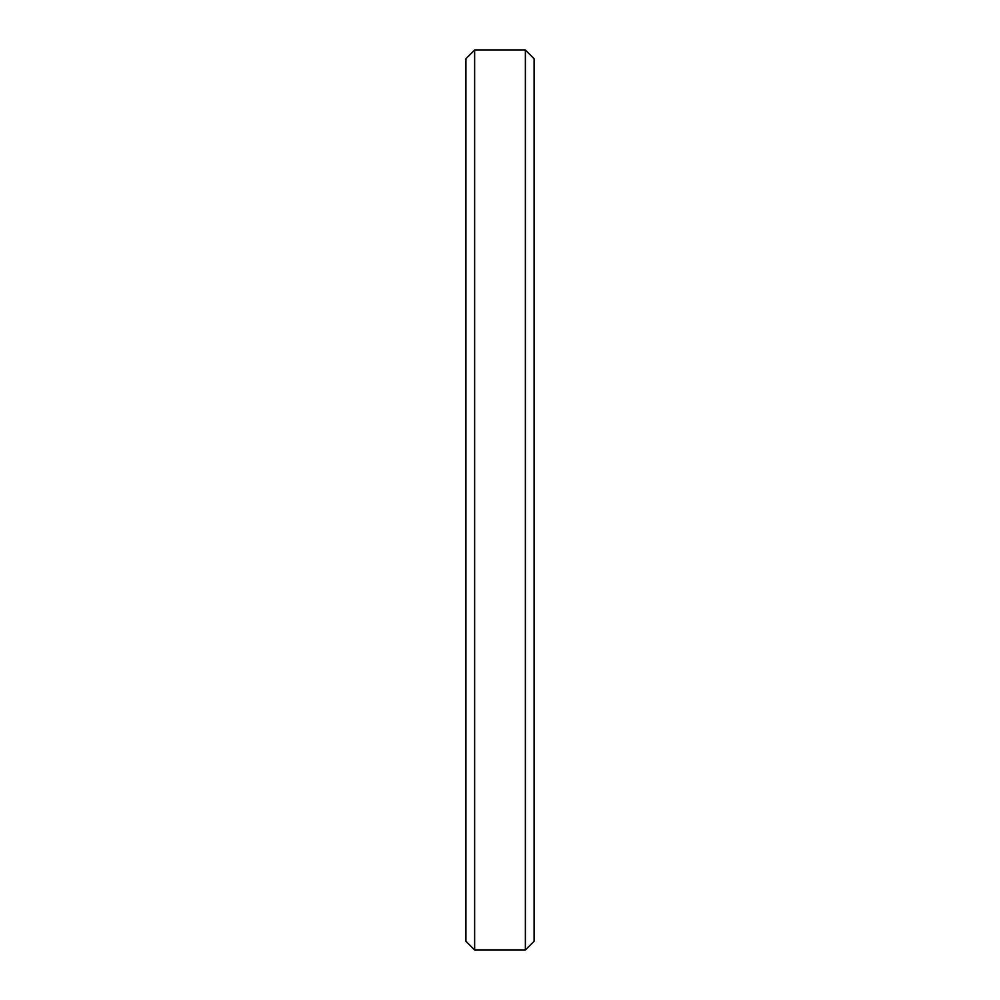 <?xml version="1.0" encoding="UTF-8"?>
<svg xmlns="http://www.w3.org/2000/svg" width="1000" height="1000" viewBox="0 0 1000 1000"><rect width="100%" height="100%" fill="white"/><g stroke="black" fill="none" stroke-linecap="round" stroke-linejoin="round"><path stroke-width="1.5" d="M534.087 58.725L525.363 50L525.363 950L534.087 941.275L534.087 58.725L534.087 941.275L525.363 950L525.363 50L474.637 50L474.637 950L525.363 950L474.637 950L474.637 50L465.913 58.725L465.913 941.275L474.637 950L465.913 941.275L465.913 58.725L474.637 50L525.363 50L534.087 58.725L525.363 50L474.637 50L465.913 58.725"/></g></svg>
